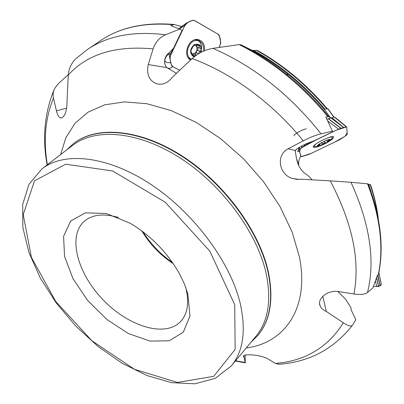 <?xml version="1.0" encoding="UTF-8"?>
<svg xmlns="http://www.w3.org/2000/svg" width="404" height="404" viewBox="0 0 404 404"><rect width="100%" height="100%" fill="white"/><g stroke="black" fill="none" stroke-linecap="round" stroke-linejoin="round"><path stroke-width="0.61" d="M181.638 26.614L174.225 24.472L170.791 25.664L179.704 29.083L182.037 30.406L173.468 48.394L166.998 54.798C164.827 57.716 164.135 60.842 164.923 64.186L165.423 65.68L166.822 67.594L176.432 73.306M164.751 60.863C166.372 62.64 168.362 63.125 170.71 62.312M334.047 117.271L330.709 118.029L328.735 116.599L325.831 117.049L332.745 131.83L313.994 140.839L305.596 144.006L297.021 148.733L295.167 150.859L296.541 158.671C297.94 166.185 301.727 171.786 307.914 175.467L312.221 179.851M306.197 128.82C301.904 129.608 293.319 134.653 294.132 135.89M378.26 274.791C383.921 247.985 380.346 217.66 367.544 183.82L350.995 182.29C369.923 223.947 375.427 260.681 367.509 292.481L372.968 287.789L377.321 275.518L378.462 274.462M326.801 108.878C306.187 84.588 282.739 65.069 256.464 50.328L252.318 50.419L240.946 44.783C256.53 52.636 271.599 62.393 286.158 74.063L286.158 74.063C301.813 86.678 316.009 100.859 328.735 116.599M330.709 118.029L324.331 109.423L327.891 108.686L334.093 117.261M256.464 50.328L257.762 50.631C283.749 65.332 306.924 84.709 327.28 108.772C306.853 84.613 283.573 65.165 257.454 50.429M377.669 215.731C376.22 205.591 373.72 195.213 370.175 184.598L368.397 184.421M370.175 184.598L370.544 184.653M337.825 291.461L345.637 299.303L350.965 307.691L351.121 309.802L355.853 319.756L352.429 325.286C351.202 326.73 348.172 325.907 343.344 322.816L326.281 311.413C323.22 310.141 321.195 308.323 320.215 305.969C316.564 299.273 327.235 289.597 338.764 291.587L353.929 294.006C360.338 260.787 352.45 223.074 330.265 180.856L350.995 182.29M173.114 24.684C143.824 22.321 119.705 27.603 100.758 40.526L87.481 49.475C107.615 35.729 133.638 30.83 165.554 34.779C159.631 37.365 155.474 42.072 153.086 48.899C115.519 45.4 87.254 54.096 68.286 74.993L67.064 100.328C67.109 110.181 65.286 116.064 61.595 117.983C59.428 118.21 57.706 115.842 56.439 110.873L53.464 98.091C52.747 94.667 53.182 91.405 54.767 88.304L58.423 83.547L68.306 74.69M165.554 34.779L179.704 29.083M68.286 74.993C68.837 68.321 71.533 62.741 76.376 58.262L87.481 49.475M173.468 48.394L170.852 53.081L167.928 54.611C165.256 57.095 164.256 60.287 164.923 64.186M327.801 116.61C302.147 85.451 272.599 61.438 239.158 44.581L212.958 48.359C254.121 66.296 290.138 94.773 321.003 133.8L332.659 131.118M321.003 133.8C315.928 135.032 310.014 137.38 303.268 140.844C272.877 103.156 231.522 72.947 192.122 58.58C198.248 53.131 205.192 49.722 212.958 48.359M367.509 292.481C365.019 294.41 360.494 294.915 353.929 294.006M278.841 364.267L275.361 363.449C305.121 361.04 327.78 347.496 343.344 322.816M245.117 355.156L245.324 362.878L244.061 357.348L243.556 356.586C241.804 353.49 260.636 354.475 268.014 358.934L275.361 363.449M239.158 44.581L240.946 44.783M367.544 183.82L368.196 183.901C380.745 217.483 384.164 247.703 378.447 274.528M187.794 293.759L184.663 284.653L180.325 275.346C168.367 253.54 151.737 236.224 130.436 223.392L106.242 213.489L85.385 212.852L70.644 221.038L63.574 236.37L64.559 256.464L73.018 278.699L87.708 300.5L106.893 319.498L128.487 333.603L150.131 341.097L169.261 340.779L183.295 332.189L189.966 315.908L187.794 293.759M299.824 152.54L300.864 155.949C299.142 158.615 298.415 161.595 298.682 164.898L298.814 165.872M330.265 180.856L301.116 179.23L297.213 179.457L292.153 178.396C279.24 174.685 275.447 155.222 288.158 148.783L303.268 140.844M192.122 58.58L172.336 77.22C168.15 82.785 163.166 85.032 157.388 83.966C149.318 81.219 146.273 74.755 148.253 64.574L153.086 48.899M251.036 342.188L257.777 335.512C270.094 320.599 273.543 299.581 268.115 272.453C259.196 231.29 223.786 183.052 181.472 156.04C139.117 128.957 96.203 125.891 73.472 143.597L66.564 150.03M185.744 287.446C189.385 302.349 187.703 313.676 180.709 321.438C165.211 337.986 128.381 326.427 102.995 299.712C77.326 273.266 67.261 235.992 84.416 221.165C92.455 214.479 103.848 213.262 118.604 217.504M173.351 263.751C160.332 255.177 149.808 244.213 141.774 230.861M142.89 231.694C150.692 244.001 160.58 254.303 172.559 262.6M295.188 151.04L296.147 149.435M299.298 150.879L297.692 151.692L298.92 148.273M167.301 67.973L169.675 68.453L172.826 66.68M179.381 70.513L179.028 69.953M170.852 62.923L170.458 62.756L170.786 62.64M244.061 357.348L243.945 355.651M326.281 311.413L322.816 296.248M182.704 25.831L181.073 26.447M319.16 145.965L316.484 146.506L314.272 146.445C313.842 145.809 315.019 144.566 317.802 142.718M327.447 137.961C330.235 136.996 331.906 136.744 332.467 137.208L331.78 138.754L328.745 141.38M324.048 144.142L321.034 145.41C307.176 149.192 337.84 133.633 328.179 141.789L324.048 144.142M318.241 144.96L317.943 145.597L320.67 143.087L326.584 140.254L328.851 139.688L329.699 139.961L326.927 142.481L321.084 145.278C319.165 145.925 318.12 146.031 317.943 145.597L320.044 144.576L320.049 145.294M328.725 139.703L329.699 139.961L327.291 141.294L327.689 141.597L326.927 142.481L323.836 142.915L321.084 145.278L320.064 145.329M318.64 145.152L318.438 144.748M322.478 144.178L321.665 142.506M325.185 142.88L324.341 141.153M328.76 140.299L328.482 139.733M191.284 59.181L188.259 57.797M195.036 39.723L197.197 40.35M191.405 59.247C182.956 55.555 189.4 37.971 198.243 40.738C202.419 42.294 204.121 45.803 203.348 51.263M194.006 56.954C189.486 53.676 189.486 49.601 194.011 44.723C199.662 43.036 202.04 45.566 201.142 52.323M194.46 56.59L193.364 56.181C191.728 55.191 190.9 53.54 190.885 51.222L191.658 48.036L193.622 45.506C195.39 44.172 197.122 43.935 198.819 44.799C200.445 45.809 201.258 47.465 201.263 49.773L200.647 52.581M191.011 52.242L191.501 52.434L191.218 52.53L190.885 51.222L191.41 49.611L193.622 45.506L194.693 45.021L195.132 45.566L198.374 44.617L198.819 44.799L199.248 46.071L199.192 47.561L199.894 48.263L200.667 48.364L201.263 49.773L200.323 51.212L199.182 51.914L198.884 53.565M191.501 52.434L193.364 56.181L193.753 56.343L196.42 55.146M195.955 45.541L197.046 47.773L196.677 50.904L195.036 53.156L192.456 54.101M192.481 54.222L193.95 54.181M194.546 55.873L192.471 55.055M198.682 53.692L196.278 52.707L196.531 51.232L197.581 50.157L198.137 47.596M195.071 54.626L196.309 52.762M200.298 51.202L197.561 50.152M199.929 48.278L197.42 47.324L196.647 46.526L196.4 45.42M199.248 46.071L196.905 45.187M194.804 45.258L194.329 45.076M191.36 52.459L191.052 52.338M170.034 53.328L170.453 55.626L185.017 25.058L179.593 29.043M179.629 28.108L178.957 28.79M170.453 55.626L169.811 58.156L171.498 65.448L172.942 66.741L179.634 70.271C176.346 68.029 171.109 67.524 170.67 62.13C169.604 58.565 170.2 54.995 172.458 51.419L184.274 26.608C186.784 22.609 190.067 20.528 194.127 20.367L216.241 33.148C220.453 35.017 221.902 42.4 219.069 47.404L220.801 42.93L219.296 35.401L218.024 34.189L194.768 20.634L192.92 20.22L186.547 23.008L179.452 28.24M204.5 50.773C205.045 44.551 202.853 40.809 197.915 39.547C188.527 37.698 182.174 55.545 190.562 60.034M185.017 25.058L186.345 23.159M306.651 143.572L306.676 144.465L338.532 129.159L327.75 120.983M338.532 129.159L343.582 127.492L330.962 117.973L326.866 119.17M313.241 146.995L313.327 147.172C314.615 147.889 318.125 146.925 323.856 144.289C330.654 140.844 333.901 138.375 333.598 136.885C332.043 134.709 312.029 144.667 313.241 146.995M301.687 145.839L301.813 147.576L299.374 149.409L299.051 150.091L301.046 156.419L301.743 156.616L309.272 154.278L339.648 139.733L346.778 135.007L347.208 134.305L346.698 126.891L343.698 127.462L331.891 117.756L330.962 117.973M335.057 117.362L334.456 117.18L331.891 117.756M346.41 126.836L334.603 117.165M301.813 147.576L301.879 145.738M306.676 144.465L301.919 147.5M381.26 284.163L381.27 284.512C380.654 285.966 378.669 286.618 375.306 286.471L373.528 286.32L376.76 286.593L375.457 281.038M378.836 272.629L381.27 284.512L378.548 286.552L376.523 277.932M379.987 285.542L377.589 275.311M380.043 285.497L377.907 275.068M376.76 286.593L378.538 286.552M336.916 129.936L346.693 126.891L347.127 132.557L345.258 136.108L334.881 142.016L310.918 153.49L301.339 156.616L300.369 154.267C299.46 152.752 299.606 150.773 300.808 148.324C311.449 142.163 323.483 136.032 336.916 129.936M376.735 278.841L376.356 278.417M253.975 50.601C280.497 65.276 304.207 84.825 325.094 109.252M324.594 109.787C313.65 96.899 301.657 85.199 288.608 74.69L288.608 74.69C276.886 65.291 264.761 57.186 252.227 50.374M368.716 184.456L371.094 191.844M53.464 98.091C45.293 118.084 43.253 140.294 47.354 164.731M167.928 54.611L166.998 54.798M235.562 360.782L245.137 362.454M327.886 108.676L333.835 116.897M368.206 183.911L375.397 206.045M231.346 365.847L255.944 336.29C268.2 321.478 271.604 300.566 266.16 273.564C257.237 232.648 221.988 184.694 179.916 157.823C137.809 130.881 95.172 127.8 72.624 145.395L42.082 168.766L29.012 184.224L22.69 204.389L22.871 227.649L28.977 252.621L40.329 278.073L56.166 302.874L75.669 325.967L97.955 346.385L122.089 363.211L147.061 375.579L171.756 382.689L194.986 383.8L215.377 378.29L231.346 365.847C243.339 351.364 246.273 330.442 240.138 303.081C230.154 261.605 193.324 212.156 150.202 183.931C107.035 155.626 64.12 151.545 42.082 168.766M234.714 304.677L209.792 251.086L165.191 202.192L112.605 170.963L65.675 164.201L34.471 180.866L23.23 214.61L31.411 257.368L55.777 301.556L91.854 340.713L134.456 369.296L177.492 382.442L213.736 376.316L235.153 349.409L234.714 304.677M60.61 154.591L65.867 137.698L75.028 123.326L88.037 112.16L104.681 104.828L124.543 101.889L146.99 103.747L171.185 110.585L196.102 122.331L220.584 138.602L243.455 158.727L263.6 181.765L280.058 206.601L292.127 232.022L299.389 256.853C309.817 308.398 284.33 343.238 246.238 347.95M257.893 335.37L258.045 335.194C270.367 320.276 273.816 299.258 268.397 272.129C259.489 230.977 224.099 182.754 181.795 155.757C139.451 128.689 96.541 125.634 73.806 143.339L73.654 143.46M168.332 68.67L168.281 68.412M288.158 148.783L295.268 150.47M148.253 64.574L166.822 67.594M56.439 110.873L66.685 108.136M333.911 117.286L327.679 108.681M318.69 145.081L318.498 144.688M325.129 142.844L324.306 141.168M322.498 144.107L321.7 142.481M328.674 140.294L328.407 139.749M194.556 55.797L192.466 54.974M191.395 52.444L191.031 52.303M200.212 51.207L197.5 50.162M198.733 53.661L196.278 52.707M199.192 46.132L196.819 45.233M194.814 45.309L194.268 45.102M201.061 42.294L197.657 39.516M190.077 59.706L190.693 59.908M201.586 48.571C201.611 43.784 199.748 40.774 195.996 39.541M188.86 58.575L191.314 59.332M169.801 57.893L169.064 53.803M169.811 58.156L169.034 53.823M340.734 128.214L328.104 118.665M340.951 128.144L328.326 118.594M346.258 126.851L334.456 117.18M299.354 149.429L299.197 147.253M299.48 149.318L299.324 147.172M304.53 145.602L304.505 144.475M304.328 145.738L304.298 144.566M378.684 286.502L376.609 277.669M381.31 284.426L378.866 272.483L381.305 284.391M181.351 26.321L180.487 26.27M252.323 50.419C264.812 57.216 276.912 65.307 288.608 74.69L286.158 74.063C271.574 62.373 256.459 52.596 240.819 44.728M378.376 219.327C377.068 208.06 374.452 196.485 370.529 184.603M54.752 88.294L54.52 88.809M54.333 89.223C44.556 112.559 42.152 137.789 47.122 164.913M352.455 325.25L352.394 325.336C333.593 349.122 309.075 362.1 278.841 364.277M245.233 362.853L235.375 361.004M100.758 40.526C120.094 27.366 144.582 22.013 174.22 24.472M73.806 143.339L73.472 143.597M258.045 335.194L257.777 335.512M296.541 158.671L298.687 164.898M297.662 151.389L297.687 151.692M179.103 69.993L179.427 70.468M164.726 62.857L165.423 65.68M319.645 303.646L320.064 305.586M299.202 179.457L292.39 178.482M158.989 84.209L157.459 83.982M182.391 25.871L182.729 25.811M332.467 137.208L332.204 136.673M314.166 146.228L313.908 145.698M320.044 144.576L319.645 143.763M327.255 141.223L326.75 140.198M198.243 40.738L195.935 39.88M193.395 56.196L193.753 56.343M196.278 55.095L193.733 54.096M200.323 51.212L197.581 50.157M194.955 45.5L194.107 45.177M179.538 28.164L186.441 23.073M190.163 59.767L190.592 60.004M334.901 117.231L346.693 126.891"/></g></svg>
